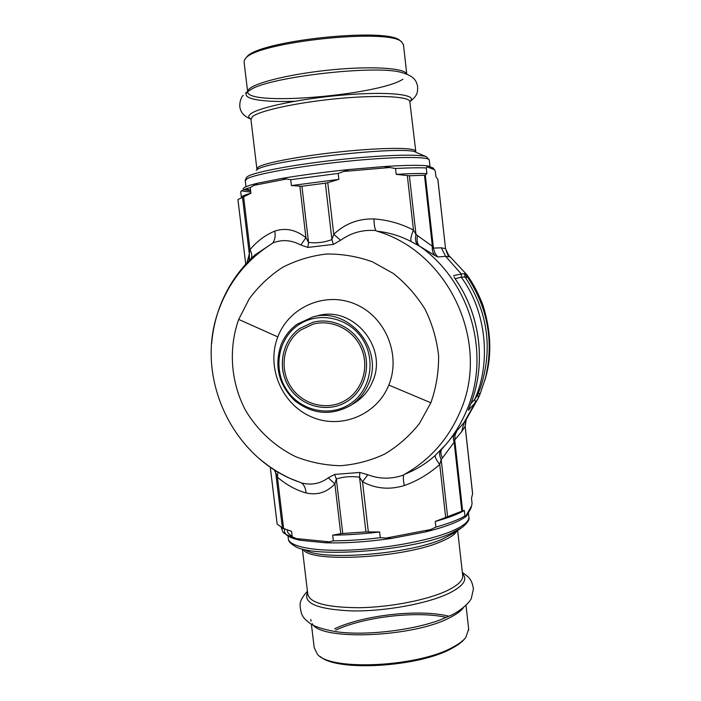 <?xml version="1.0" encoding="UTF-8"?>
<svg xmlns="http://www.w3.org/2000/svg" width="701" height="701" viewBox="0 0 701 701"><rect width="100%" height="100%" fill="white"/><g stroke="black" fill="none" stroke-linecap="round" stroke-linejoin="round"><path stroke-width="1.05" d="M299.993 482.314C231.567 459.006 192.924 374.693 219.72 307.485C230.059 280.584 247.33 259.396 271.515 243.922L272.707 243.019C281.96 239.278 291.327 239.935 300.825 245.008L307.897 247.427L333.325 244.404L340.66 240.241C351.201 232.706 362.925 229.481 375.824 230.576L377.033 231.199C449.026 252.167 490.928 342.964 460.145 411.671C448.395 439.036 429.923 459.882 404.731 474.209L403.688 474.98C391.579 479.282 379.627 479.204 367.832 474.743L359.841 472.448L334.596 474.428L328.287 477.819C320.199 483.769 311.218 485.46 301.342 482.884L289.934 478.354M255.129 254.814L271.515 243.922M377.033 231.199C389.081 232.504 400.455 235.965 411.163 241.582L419.513 246.095C470.371 281.329 491.191 354.171 466.77 410.243C461.503 422.834 454.528 434.269 445.845 444.548L435.181 455.484C426.129 463.598 415.982 469.836 404.731 474.209M441.341 247.804L445.477 248.627L449.499 256.89L445.591 256.312L441.341 247.804L433.42 248.11L432.368 246.27L415.982 234.52C414.983 239.278 415.632 242.835 417.945 245.192M409.41 175.776L425.305 175.189L426.918 173.611L426.287 167.951L427.014 166.864L434.375 169.66L433.157 167.977L427.645 165.848C419.636 164.963 405.099 165.191 384.034 166.549L395.513 168.503L396.17 174.347L409.41 175.776L415.982 234.52L413.45 230.059C411.119 235.597 410.357 239.435 411.163 241.582M417.559 235.536C416.517 240.25 417.165 243.764 419.513 246.095L434.909 255.541C432.78 253.157 431.939 250.073 432.368 246.27L424.491 175.39M425.305 175.189L433.516 248.829L435.181 253.596L437.853 256.995L434.909 255.541M434.375 169.66L435.339 171.316L435.934 176.722L437.818 179.368L445.529 248.566M449.499 256.89L449.008 255.9M272.707 243.019C274.994 239.9 275.677 235.939 274.766 231.128C265.442 234.914 257.179 241.091 249.985 249.67L248.908 255.593L249.144 260.57M248.908 255.593L246.883 262.936M237.928 199.505L245.744 264.172L237.911 199.531L242.502 197.393L249.372 254.367L249.425 260.273M242.502 197.393L243.624 196.867L249.985 249.67C251.834 253.043 252.246 255.988 251.212 258.494M407.351 175.644L413.45 230.059C400.946 223.628 387.793 219.93 373.983 218.949C358.448 218.537 345.032 223.663 333.755 234.3L331.915 239.593C324.099 242.493 316.3 243.431 308.528 242.397L307.897 247.427M384.034 166.549L349.151 169.511C324.581 172.043 302.315 174.978 282.363 178.334L290.722 179.675L291.414 185.563L301.929 186.247L308.528 242.397L305.925 237.665L300.825 245.008M301.929 186.247L325.36 183.198L331.915 239.593L333.325 244.404M325.36 183.198L327.753 182.663L333.755 234.3L340.651 240.241M373.983 218.949C373.983 223.961 374.597 227.834 375.824 230.576M301.342 482.884C304.208 484.89 305.75 488.238 305.969 492.926C317.202 495.476 326.841 492.461 334.885 483.892L336.34 478.993C343.621 476.654 351.359 476.049 359.552 477.197L359.841 472.448M472.623 493.635L471.501 498.209L472.08 503.432L471.589 505.859L470.862 508.444L466.524 516.138L464.947 515.962L464.342 510.486L462.625 510.88L435.268 521.465L435.908 527.099L425.411 531.945L391.587 538.421L380.275 537.702L379.618 531.98L365.922 531.91L359.552 477.197L362.513 481.771L367.832 474.743M365.922 531.91L342.745 533.479L336.34 478.993L334.587 474.428M342.745 533.479L340.747 533.715L334.885 483.892L328.287 477.819M273.977 469.53L275.703 472.632L275.581 470.555M340.747 533.715L332.686 535.152L333.361 540.83L325.544 542.793L300.519 540.313L292.212 536.835L291.555 531.34L282.38 528.019L275.703 472.632L277.421 477.215L277.876 471.957M274.941 471.326L274.923 470.134M368.332 531.849L362.513 481.771C375.675 488.799 389.633 490.043 404.381 485.513C417.367 480.904 429.143 473.885 439.729 464.465L441.183 459.488L442.454 457.972C440.5 454.064 440.368 451.023 442.051 448.833M447.571 516.549L441.183 459.488C439.203 455.405 439.106 452.268 440.876 450.077M447.203 442.962L457.113 430.519L455.072 434.979L454.739 439.904L461.696 431.606L463.983 422.598L465.806 420.188M442.454 457.972L454.16 442.2C452.942 438.852 453.118 435.996 454.704 433.621M461.828 511.169L454.16 442.2L454.739 439.904L462.625 510.88M465.184 426.348L466.2 419.619M472.623 493.679L465.175 426.313C465.157 420.25 466.288 419.899 466.218 419.584M445.643 517.285L439.729 464.465C436.294 459.882 434.778 456.886 435.181 455.484M404.381 485.513C403.285 480.807 403.057 477.293 403.688 474.98M454.108 277L455.44 279.182C481.228 316.169 486.617 366.325 469.53 407.009L468.408 410.243L475.427 402.488L463.983 422.598L457.113 430.519M453.565 275.598L461.311 273.995L461.311 277.254L464.772 276.842L465.639 277.938C488.054 312.55 492.996 349.177 480.457 387.828L477.477 395.373L474.726 399.333C491.462 362.548 486.17 311.384 461.854 278.043L461.311 277.254L455.115 278.665M477.723 394.856L478.494 397.712L475.427 402.488L474.726 399.333L470.958 403.399M468.654 409.253L468.408 410.243M478.257 393.585L480.019 394.164L478.45 397.817M478.31 393.454L480.176 393.778L478.415 397.905L465.815 420.171M465.639 277.929L467.365 276.886L464.781 273.662L461.311 273.995L445.591 256.312L437.853 256.995M282.38 528.019L277.14 524.006L270.253 467.05M281.224 527.45L282.95 532.164C284.667 533.952 287.752 535.511 292.212 536.835M243.624 196.867L250.923 193.248L250.239 187.553L257.749 183.189C248.452 185.441 243.589 187.272 243.151 188.7M327.753 182.663L338.855 179.368L338.162 173.427L349.151 169.511M250.239 187.553C244.211 189.235 241.039 190.628 240.723 191.741L241.346 197.077M282.363 178.334L257.749 183.189M243.72 189.691L250.625 190.76M427.014 166.864L427.645 165.848M283.388 528.431L282.985 528.764L284.159 528.738M300.519 540.313C293.158 538.797 288.304 536.826 285.955 534.39M285.903 534.337L284.457 531.744L284.781 528.975M391.587 538.421C367.587 541.864 345.575 543.319 325.544 542.793M466.524 516.138C459.365 521.64 445.661 526.915 425.411 531.945M287.76 530.07L291.555 531.34M332.686 535.152C347.363 535.029 363.013 533.969 379.618 531.98M435.268 521.465C448.123 517.899 457.814 514.245 464.342 510.486M380.275 537.702C363.679 539.691 348.038 540.734 333.361 540.83M464.947 515.962C458.428 519.774 448.754 523.489 435.908 527.099M338.855 179.368L291.414 185.563M426.918 173.611C419.829 173.331 409.577 173.576 396.17 174.347M250.923 193.248C245.525 194.685 242.415 195.912 241.582 196.902M338.162 173.427L290.722 179.675M426.287 167.951C419.189 167.6 408.928 167.784 395.513 168.503M297.084 324.23L312.672 317.01C348.266 306.372 384.306 348.879 368.665 383.482C365.098 392.183 359.552 399.176 352.016 404.477L349.922 405.844C330.583 416.043 312.138 414.265 294.586 400.525C278.744 384.805 274.179 366.395 280.882 345.304C284.282 336.673 289.679 329.645 297.084 324.23M350.815 403.425C371.057 389.66 376.323 358.772 361.734 337.873C347.451 316.764 317.202 311.165 297.531 325.588C277.649 339.696 272.908 370.014 287.13 390.562C301.062 411.321 330.776 417.498 350.815 403.425M347.705 398.887C363.469 388.056 369.366 365.309 360.919 347.267C352.612 329.163 331.485 319.043 313.093 324.151L300.615 330.092C283.484 342.237 278.928 368.078 290.529 386.242C301.903 404.547 327.017 411.259 345.129 400.543L347.705 398.887M348.739 400.402C365.16 389.125 371.337 365.449 362.601 346.627C353.996 327.744 332.046 317.115 312.848 322.32L299.59 328.585C281.636 341.326 276.921 368.358 289.101 387.311C301.044 406.422 327.358 413.327 346.259 401.997L348.739 400.402M299.546 328.611C281.653 341.343 276.965 368.367 289.154 387.311C301.106 406.414 327.385 413.31 346.259 401.997M292.133 536.151C288.821 534.407 287.217 532.445 287.331 530.245L287.357 529.93M334.605 628.753C364.178 614.917 419.75 608.818 448.99 616.24M468.662 629.104L465.779 637.577C463.186 640.714 459.05 643.825 453.363 646.892C419.373 666.782 331.424 671.269 317.579 654.462L314.206 647.706L311.402 624.284M320.199 656.478C336.384 672.057 419.908 667.072 452.408 648.074C457.998 645.06 462.073 641.993 464.623 638.9L464.991 638.48M446.371 617.415C417.2 610.694 364.134 616.792 335.691 630.138M250.581 190.392L246.174 188.779M406.711 74.052C405.073 68.163 372.958 65.885 332.844 69.706C292.746 73.474 255.444 82.403 248.96 89.176L247.611 91.498L244.141 62.52L244.483 59.979L245.324 58.805C254.892 42.113 390.396 27.698 401.787 42.06L403.513 44.987M401.787 42.06L400.28 40.868C388.967 26.691 256.031 40.833 246.533 57.324L246.112 57.841M312.672 317.01L317.641 315.783C352.691 305.312 388.161 347.118 372.757 381.178C368.884 390.571 362.724 397.905 354.294 403.189L353.891 403.434M388.801 385.068C401.287 354.899 385.41 316.589 355.249 304.085C325.255 291.143 289.084 306.863 277.806 336.901C266.091 366.763 281.451 403.811 310.858 416.631C340.081 429.888 376.761 415.43 388.801 385.068L430.861 402.786L419.461 423.483C409.664 435.838 398.089 446.029 384.744 454.046C370.68 460.61 355.933 464.5 340.511 465.709C325.045 465.333 310.061 462.31 295.585 456.64C274.608 446.397 257.136 430.099 245.227 409.77C230.76 381.879 228.307 348.756 238.699 319.419L249.241 298.854C258.441 286.385 269.508 275.914 282.45 267.423C296.216 260.316 310.867 255.847 326.386 254.034C342.079 253.841 357.431 256.435 372.441 261.815L393.296 273.46C405.958 283.528 416.578 295.515 425.165 309.413C432.324 324.107 436.802 339.556 438.598 355.749C438.765 371.994 436.18 387.671 430.861 402.786M277.806 336.901L238.699 319.419M299.879 186.3L305.925 237.665C295.804 229.691 285.421 227.51 274.766 231.128M472.597 493.942L465.131 426.418L461.696 431.606M283.607 528.519L277.421 477.215C286.472 484.864 295.988 490.104 305.969 492.926M485.399 378.216L480.176 393.787L485.399 378.216C494.012 342.079 488.001 308.3 467.365 276.886M465.394 277.587L466.647 275.87M464.772 276.834L464.781 273.662M471.589 505.859L465.788 516.102M430.957 529.483L385.708 538.131M329.575 541.855L296.102 538.57M270.279 467.068L277.175 524.129M253.727 185.414L286.656 178.965M343.42 171.482L390.08 167.495M250.792 192.135L242.248 191.014M468.811 516.611L468.899 517.382C468.934 521.754 462.888 526.486 450.761 531.577C428.223 540.883 384.7 548.883 348.108 550.136C311.437 551.415 287.647 545.991 288.26 537.956L288.032 536.028M468.391 512.817L468.899 517.382C469.819 519.529 467.593 522.885 462.213 527.45L449.911 533.882C412.004 550.776 314.328 558.443 295.314 546.465C290.792 543.801 288.505 541.479 288.462 539.498M305.522 550.189C322.951 560.914 408.56 554.219 442.34 539.122L453.363 533.347L460.312 528.72M456.859 531.016C455.124 534.364 450.007 537.825 441.499 541.409C404.311 558.198 309.264 563.157 303.121 549.312M462.651 575.17L462.748 576.029C462.835 580.691 457.595 585.572 447.036 590.68C427.654 599.907 390.632 607.215 359.403 607.723C326.386 607.53 309.167 602.851 307.73 593.686L302.385 549.049M462.476 573.637C468.005 579.473 463.44 586.062 448.78 593.405C427.496 603.666 385.191 611.456 352.139 610.93C317.518 609.406 302.666 603.237 307.581 592.415M451.786 614.952L441.131 619.526C412.924 630.506 363.872 636.096 335.376 631.575C323.249 629.393 314.828 626.694 310.105 623.478C302.832 617.642 303.752 617.686 301.509 613.752C299.301 603.552 298.687 601.449 307.432 591.162M463.501 607.653C461.021 610.957 456.535 614.251 450.06 617.528C413.818 637.411 320.077 641.038 312.252 623.68M311.06 621.244L310.823 619.491M245.972 186.711L245.28 180.937L246.717 178.93C254.104 174.295 298.048 166.303 345.076 161.484C392.131 156.612 428.661 156.253 429.266 159.968L429.301 160.284M245.21 180.341L246.638 177.274L247.804 176.398C254.857 171.973 293.973 164.586 338.013 159.784C382.063 154.947 420.109 153.869 426.418 156.787L426.497 156.822M430.02 166.768L429.266 159.968L426.418 156.787L415.746 152.213C406.878 145.186 267.87 160.354 257.197 169.581L256.233 170.273M256.89 169.037L258.275 167.048C265.066 162.685 302.928 155.604 343.061 151.547C383.219 147.455 414.668 147.447 415.334 150.978L415.369 151.285M256.829 168.503L250.967 119.573L252.264 116.787C258.879 110.837 296.698 102.521 336.962 98.683C377.261 94.784 408.963 96.352 409.813 101.479L409.857 101.925M250.862 118.96C248.312 117.68 248.075 116.129 250.152 114.289C257.206 107.63 302.105 98.236 345.97 94.81C389.905 91.305 417.962 94.723 410.094 101.233M245.56 93.058L251.054 89.448C270.551 76.795 375.543 64.834 401.051 72.361C415.132 76.304 416.061 81.018 417.568 85.89C417.752 91.743 418.076 95.117 410.304 101.303M294.613 101.268C262.227 102.512 240.163 98.797 247.471 91.927M402.917 79.213C379.478 94.915 250.932 106.237 247.716 92.409M353.9 403.434L349.922 405.844M219.991 306.328C227.588 286.464 239.234 269.359 254.927 254.998M437.897 179.535L445.538 248.627C447.457 254.375 448.43 256.636 448.456 255.409L448.377 255.304M219.728 307.003C215.365 318.78 212.683 330.933 211.667 343.464M259.16 458.498C268.465 466.454 278.647 473.035 289.715 478.24M441.718 449.201L446.87 443.365M468.566 409.437L469.547 406.983C486.634 366.281 481.254 316.16 455.466 279.182L454.046 276.991M477.477 395.364L480.457 387.828M447.203 253.701L466.831 274.713C472.938 283.09 478.266 293.106 482.814 304.76C491.401 331.967 492.058 357.212 484.785 380.503M285.815 534.285L282.95 532.164M241.337 190.97L240.723 191.741M313.093 324.151C331.459 319.051 352.585 329.163 360.892 347.275C369.348 365.326 363.442 388.074 347.705 398.895L345.129 400.543M312.848 322.32L299.572 328.594M457.665 530.482L462.642 575.1M452.338 614.672C461.88 609.914 469.95 601.993 471.317 598.4L473.438 588.936C472.623 583.986 471.361 580.568 469.661 578.702C469.127 577.589 466.682 575.486 462.345 572.41M466.025 605.419L468.776 630.094M415.886 152.275L409.787 101.382M243.265 95.354C240.96 96.922 238.524 104.905 240.504 109.505C241.591 113.466 245.043 116.673 250.87 119.126M406.755 74.069L403.443 44.373"/></g></svg>
